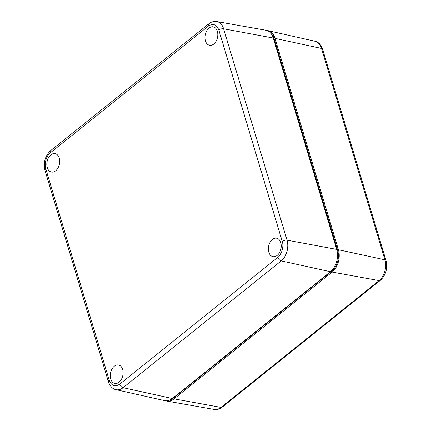 <?xml version="1.0" encoding="UTF-8"?>
<svg xmlns="http://www.w3.org/2000/svg" width="431" height="431" viewBox="0 0 431 431"><rect width="100%" height="100%" fill="white"/><g stroke="black" fill="none" stroke-linecap="round" stroke-linejoin="round"><path stroke-width="0.65" d="M114.274 366.242A9.401 6.282 -78.6 0 0 110.244 376.171A9.401 6.282 -78.6 0 0 114.91 383.455A9.401 6.282 -78.6 0 0 119.058 382.195A9.401 6.282 -78.6 0 0 123.094 372.411A9.401 6.282 -78.6 0 0 118.617 365.019A9.401 6.282 -78.6 0 0 114.274 366.242M208.992 28.08A9.401 6.282 -78.6 0 0 204.962 38.009A9.401 6.282 -78.6 0 0 209.628 45.293A9.401 6.282 -78.6 0 0 213.776 44.032A9.401 6.282 -78.6 0 0 217.811 34.248A9.401 6.282 -78.6 0 0 213.334 26.857A9.401 6.282 -78.6 0 0 208.992 28.08M272.408 239.458A9.401 6.282 -78.6 0 0 268.378 249.382A9.401 6.282 -78.6 0 0 273.044 256.671A9.401 6.282 -78.6 0 0 277.192 255.411A9.401 6.282 -78.6 0 0 281.222 245.627A9.401 6.282 -78.6 0 0 276.75 238.235A9.401 6.282 -78.6 0 0 272.408 239.458M50.858 154.869A9.401 6.282 -78.6 0 0 46.834 164.793A9.401 6.282 -78.6 0 0 51.494 172.082A9.401 6.282 -78.6 0 0 55.642 170.821A9.401 6.282 -78.6 0 0 59.677 161.038A9.401 6.282 -78.6 0 0 55.2 153.646A9.401 6.282 -78.6 0 0 50.858 154.869M109.205 380.201A3.523 1.638 -16.7 0 0 108.402 381.731C110.072 386.354 112.615 389.004 116.025 389.678L164.717 400.658A16.453 10.99 -78.6 0 0 172.319 398.519L330.448 271.735A16.453 10.99 -78.6 0 0 336.703 249.404L273.286 38.025A16.453 10.99 -78.6 0 0 265.916 30.235L216.766 21.55A15.284 10.209 -78.6 0 1 223.614 28.785A3.523 1.638 163.3 0 0 218.846 30.073L282.262 241.452C284.077 246.117 281.621 254.893 277.79 257.409L119.662 384.193C114.969 387.167 111.484 385.837 109.205 380.201L45.788 168.828C43.973 164.157 46.435 155.381 50.26 152.87L208.388 26.081A3.523 2.053 -128.7 0 1 208.76 23.845C210.824 22.008 213.49 21.238 216.766 21.55M271.147 33.65A15.279 10.204 101.4 0 1 274.256 38.968L337.672 250.346A15.279 10.204 101.4 0 1 331.865 271.083L173.731 397.867A15.279 10.204 101.4 0 1 170.865 399.526M266.934 30.488A16.453 10.99 101.4 0 1 267.969 30.644A16.453 10.99 101.4 0 1 275.005 38.37L338.421 249.748A16.453 10.99 101.4 0 1 332.166 272.08L174.032 398.864A16.453 10.99 101.4 0 1 166.77 401.072A16.453 10.99 101.4 0 1 165.757 400.814M273.286 38.025L223.614 28.785L287.03 240.164A3.523 1.638 163.3 0 0 282.262 241.452M336.703 249.404L287.03 240.164A15.284 10.209 -78.6 0 1 281.217 260.906A3.523 2.053 -128.7 0 1 277.79 257.409M330.448 271.735L281.217 260.906L123.083 387.695A3.523 2.053 -128.7 0 1 119.662 384.193M172.319 398.519L123.083 387.695A15.284 10.209 -78.6 0 1 116.025 389.678M208.388 26.081C213.081 23.107 216.567 24.438 218.846 30.073M108.402 381.731L44.986 170.358A3.523 1.638 -16.7 0 1 45.788 168.828M44.986 170.358C43.208 162.498 45.088 155.925 50.626 150.635A3.523 2.053 51.3 0 0 50.26 152.87M274.256 38.968L273.529 38.822M337.672 250.346L336.923 250.195M331.865 271.083L331.32 270.97M173.731 397.867L173.251 397.77M338.421 249.748L384.921 259.812A3.523 1.638 -16.7 0 1 386.014 260.583L322.598 49.204C320.923 44.571 318.374 41.915 314.953 41.241A15.327 10.236 101.4 0 1 321.504 48.434L275.005 38.37M174.032 398.864L220.963 407.397A15.327 10.236 101.4 0 1 214.202 409.45L166.77 401.072M332.166 272.08L379.097 280.608L220.963 407.397A3.523 2.053 51.3 0 0 222.224 407.15C220.155 408.992 217.483 409.762 214.202 409.45M322.598 49.204A3.523 1.638 163.3 0 0 321.504 48.434L384.921 259.812A15.327 10.236 101.4 0 1 379.097 280.608A3.523 2.053 51.3 0 0 380.357 280.36L222.224 407.15M50.626 150.635L208.76 23.845M314.953 41.241L267.969 30.644M386.014 260.583C387.798 268.459 385.912 275.053 380.357 280.36"/></g></svg>
